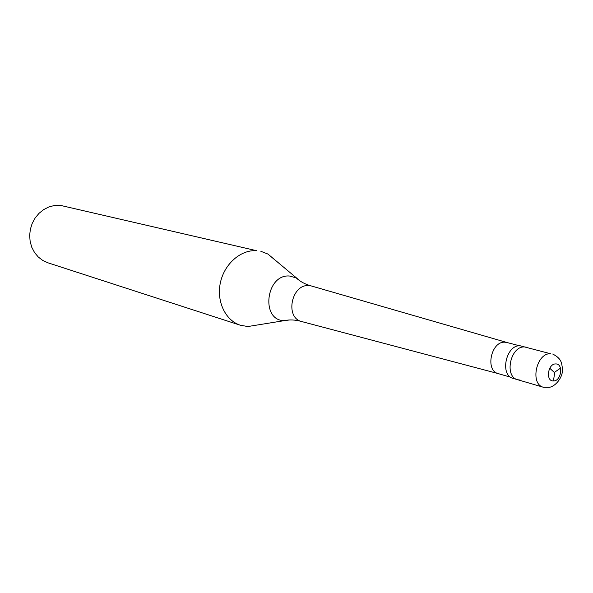 <?xml version="1.0" encoding="UTF-8"?>
<svg xmlns="http://www.w3.org/2000/svg" width="593" height="593" viewBox="0 0 593 593"><rect width="100%" height="100%" fill="white"/><g stroke="black" fill="none" stroke-linecap="round" stroke-linejoin="round"><path stroke-width="0.89" d="M520.113 380.069L517.659 379.72C503.924 376.674 510.454 345.778 524.605 346.949L526.651 347.231L524.605 346.949C510.454 345.778 503.924 376.674 517.659 379.72L513.219 378.423C499.506 375.376 505.999 344.607 520.128 345.778L550.63 353.754C536.361 352.62 529.653 384.227 543.492 387.281L549.452 387.311C555.693 386.191 563.268 377.244 562.512 368.223C561.363 364.287 562.735 359.106 552.698 354.036M498.305 373.627L498.224 373.605C484.918 370.647 491.145 341.049 504.851 342.205L506.926 342.502M498.283 373.62L301.511 321.502C284.655 317.544 291.593 283.78 308.916 285.604L311.347 285.967C305.306 284.351 300.273 281.668 296.255 277.932L289.666 276.041C265.783 273.692 260.327 321.043 284.432 320.62L247.859 326.535L240.402 325.246C225.444 320.539 216.267 301.422 220.396 282.668C224.362 263.885 240.78 249.557 256.554 250.691L60.056 205.297L54.408 205.497L48.856 206.95L43.637 209.618L38.982 213.369L35.106 218.061L32.178 223.479L30.332 229.395L29.65 235.532L30.161 241.625L31.829 247.4L34.594 252.618L38.315 257.043L42.829 260.483L47.937 262.81L240.402 325.246M258.355 324.838L247.859 326.535M506.904 342.495L311.347 285.967M276.056 260.905L267.932 254.049L260.876 251.313M554.7 372.456L553.462 380.958M554.492 372.604L549.748 368.231M554.537 372.308L560.489 368.157M553.402 380.958C545.375 381.395 547.836 363.442 555.752 363.939C563.735 363.613 561.274 381.366 553.402 380.958M289.458 319.975L284.432 320.62C289.799 319.486 295.492 319.783 301.511 321.502M300.236 281.075L267.932 254.049M543.492 387.281L517.659 379.72M510.766 377.267L498.224 373.605M519.483 345.786L506.837 342.48"/></g></svg>
